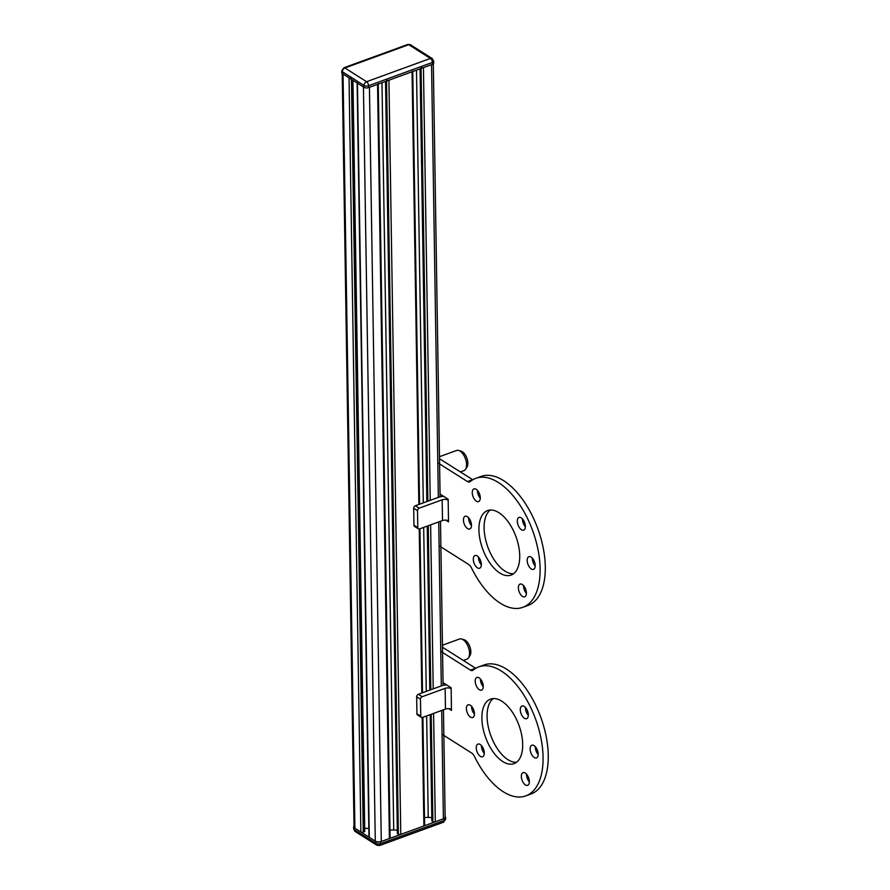 <?xml version="1.0" encoding="UTF-8"?>
<svg xmlns="http://www.w3.org/2000/svg" width="890" height="890" viewBox="0 0 890 890"><rect width="100%" height="100%" fill="white"/><g stroke="black" fill="none" stroke-linecap="round" stroke-linejoin="round"><path stroke-width="1.33" d="M357.113 82.948L368.961 836.856A1.713 0.823 -0.9 0 0 369.294 837.334L375.28 841.128A4.294 2.047 -0.9 0 0 381.287 841.484L389.397 838.536A1.713 0.823 -0.9 0 0 390.087 837.857L378.25 84.105M381.287 841.484L369.439 87.32L377.549 84.361A1.713 0.823 -0.9 0 0 378.239 83.682M431.995 820.725L432.885 821.659A1.713 0.823 -0.9 0 0 435.288 821.793L443.398 818.845A4.294 2.047 -0.9 0 0 445.145 817.154L443.454 709.808M421.048 67.484A1.713 0.823 -0.9 0 0 423.44 67.629L431.55 64.67L438.347 497.377L415.396 505.743L419.223 508.168L442.174 499.802A4.294 2.047 -0.9 0 1 448.171 500.158L448.159 499.212L440.061 494.084M397.485 833.307L398.375 834.241A1.713 0.823 -0.9 0 0 400.778 834.375L423.907 825.953A1.713 0.823 -0.9 0 0 424.597 825.275L422.906 717.307M386.538 80.067A1.713 0.823 -0.9 0 0 388.93 80.211L412.059 71.778A1.713 0.823 -0.9 0 0 412.749 71.1M357.113 82.681A1.713 0.823 -0.9 0 0 357.446 83.159L363.432 86.953L375.28 841.128M342.205 73.492L354.042 827.01A4.294 2.047 -0.9 0 0 354.887 828.212L360.873 832.005A1.713 0.823 -0.9 0 0 363.276 832.15L364.622 831.271M354.887 828.212L343.039 74.037L349.036 77.831A1.713 0.823 -0.9 0 0 351.428 77.975M389.976 830.303A6.441 3.071 179.1 0 1 393.725 829.992L397.307 830.203M364.7 828.256L368.827 828.501M424.474 817.721A6.441 3.071 179.1 0 1 428.235 817.409L431.817 817.621M445.134 816.508A3.215 1.535 179.1 0 1 445.567 817.265A3.215 1.535 179.1 0 1 444.266 818.522L380.419 841.807A3.215 1.535 179.1 0 1 375.925 841.54L354.253 827.8A3.215 1.535 179.1 0 1 353.619 826.91A3.215 1.535 179.1 0 1 354.031 826.143M342.405 73.625L342.372 71.745A3.215 1.535 179.1 0 1 341.738 70.855L341.771 72.735A3.215 1.535 -0.9 0 0 342.405 73.625L364.077 87.365A3.215 1.535 -0.9 0 0 368.571 87.632L432.418 64.358A3.215 1.535 -0.9 0 0 433.719 63.09L433.686 61.21A3.215 1.535 179.1 0 1 432.384 62.467L432.418 64.358M484.293 753.385A6.753 3.493 70 0 1 481.434 745.998A6.753 3.493 70 0 1 481.445 745.575M484.293 752.973A6.753 3.493 -110 0 0 482.091 746.387A6.753 3.493 -110 0 0 477.963 744.085A6.753 3.493 -110 0 0 476.261 747.889A6.753 3.493 -110 0 0 478.475 754.475A6.753 3.493 -110 0 0 482.591 756.778A6.753 3.493 -110 0 0 484.293 752.973M483.248 686.724A6.753 3.493 70 0 1 480.389 679.337A6.753 3.493 70 0 1 480.4 678.925M483.248 686.312A6.753 3.493 -110 0 0 481.034 679.726A6.753 3.493 -110 0 0 476.918 677.423A6.753 3.493 -110 0 0 475.216 681.228A6.753 3.493 -110 0 0 477.429 687.814A6.753 3.493 -110 0 0 481.546 690.117A6.753 3.493 -110 0 0 483.248 686.312M528.315 715.293A6.753 3.493 70 0 1 525.456 707.895A6.753 3.493 70 0 1 525.467 707.483M528.315 714.87A6.753 3.493 -110 0 0 526.112 708.284A6.753 3.493 -110 0 0 521.985 705.981A6.753 3.493 -110 0 0 520.283 709.786A6.753 3.493 -110 0 0 522.497 716.372A6.753 3.493 -110 0 0 526.613 718.675A6.753 3.493 -110 0 0 528.315 714.87M529.361 781.943A6.753 3.493 70 0 1 526.513 774.556A6.753 3.493 70 0 1 526.513 774.144M529.361 781.531A6.753 3.493 -110 0 0 527.158 774.945A6.753 3.493 -110 0 0 523.031 772.642A6.753 3.493 -110 0 0 521.329 776.447A6.753 3.493 -110 0 0 523.543 783.033A6.753 3.493 -110 0 0 527.659 785.336A6.753 3.493 -110 0 0 529.361 781.531M440.772 651.324L470.409 670.114A6.441 3.326 -110 0 0 472.534 670.504A6.441 3.326 -110 0 0 473.068 670.192A68.652 35.489 70 0 1 478.776 666.877A68.652 35.489 70 0 1 520.65 690.306A68.652 35.489 70 0 1 543.078 757.223A68.652 35.489 70 0 1 525.812 795.883A68.652 35.489 70 0 1 474.415 756.389A6.441 3.326 -110 0 0 471.711 753.073L442.074 734.283M478.776 666.877L483.949 664.986A68.652 35.489 70 0 1 525.823 688.415A68.652 35.489 70 0 1 548.262 755.343A68.652 35.489 70 0 1 530.985 793.991L525.812 795.883M538.172 754.531A6.753 3.493 70 0 1 535.324 747.144A6.753 3.493 70 0 1 535.324 746.721M530.14 749.024A6.753 3.493 70 0 1 531.842 745.219A6.753 3.493 70 0 1 535.969 747.533A6.753 3.493 70 0 1 538.172 754.119A6.753 3.493 70 0 1 536.47 757.924A6.753 3.493 70 0 1 532.354 755.61A6.753 3.493 70 0 1 530.14 749.024M474.437 714.147A6.753 3.493 70 0 1 471.578 706.749A6.753 3.493 70 0 1 471.589 706.337M466.405 708.64A6.753 3.493 70 0 1 468.107 704.835A6.753 3.493 70 0 1 472.223 707.138A6.753 3.493 70 0 1 474.437 713.724A6.753 3.493 70 0 1 472.735 717.529A6.753 3.493 70 0 1 468.618 715.226A6.753 3.493 70 0 1 466.405 708.64M516.489 762.296A34.332 17.744 70 0 1 487.075 716.561A34.332 17.744 70 0 1 493.26 698.572M481.891 718.452A34.332 17.744 70 0 1 490.535 699.128A34.332 17.744 70 0 1 511.472 710.843A34.332 17.744 70 0 1 522.686 744.307A34.332 17.744 70 0 1 514.053 763.631A34.332 17.744 70 0 1 493.116 751.917A34.332 17.744 70 0 1 481.891 718.452M448.782 708.674L451.475 710.376L451.464 709.441A4.294 2.047 179.1 0 0 445.467 709.085L422.505 717.451A2.147 1.524 122.4 0 1 421.326 717.373L417.51 714.948A2.147 1.524 -57.6 0 1 416.932 713.769L416.665 696.803A2.147 1.524 -57.6 0 1 418.356 694.289L441.307 685.912L438.737 521.907M418.356 694.289L422.183 696.714L445.134 688.337A4.294 2.047 -0.9 0 1 451.141 688.693L451.119 687.759L443.031 682.63M416.932 713.769L420.748 716.194L420.481 699.229L416.665 696.803M420.748 716.194A2.147 1.524 122.4 0 0 421.326 717.373M422.183 696.714A2.147 1.524 122.4 0 0 420.481 699.229M442.475 647.241L475.594 668.223A6.441 3.326 -110 0 0 475.727 668.312M446.58 684.877A10.725 5.117 -0.9 0 0 441.307 685.912M463.334 660.458L466.838 659.178A10.725 5.54 -110 0 0 467.406 658.9A10.725 5.54 -110 0 0 468.429 657.888A10.725 5.54 -110 0 0 468.374 647.208A10.725 5.54 -110 0 0 461.543 638.998A10.725 5.54 -110 0 0 459.496 639.02L442.441 645.239M468.429 657.888L469.887 655.752A9.122 4.717 -110 0 0 469.842 646.674A9.122 4.717 -110 0 0 464.024 639.699L461.543 638.998M481.323 564.85A6.753 3.493 70 0 1 478.475 557.452A6.753 3.493 70 0 1 478.486 557.04M481.334 564.427A6.753 3.493 -110 0 0 479.12 557.841A6.753 3.493 -110 0 0 475.004 555.538A6.753 3.493 -110 0 0 473.302 559.343A6.753 3.493 -110 0 0 475.505 565.929A6.753 3.493 -110 0 0 479.632 568.232A6.753 3.493 -110 0 0 481.334 564.427M480.277 498.189A6.753 3.493 70 0 1 477.429 490.791A6.753 3.493 70 0 1 477.429 490.379M480.289 497.766A6.753 3.493 -110 0 0 478.075 491.18A6.753 3.493 -110 0 0 473.958 488.877A6.753 3.493 -110 0 0 472.256 492.682A6.753 3.493 -110 0 0 474.459 499.268A6.753 3.493 -110 0 0 478.586 501.571A6.753 3.493 -110 0 0 480.289 497.766M525.356 526.747A6.753 3.493 70 0 1 522.497 519.348A6.753 3.493 70 0 1 522.508 518.937M525.356 526.324A6.753 3.493 -110 0 0 523.142 519.738A6.753 3.493 -110 0 0 519.026 517.435A6.753 3.493 -110 0 0 517.324 521.24A6.753 3.493 -110 0 0 519.526 527.826A6.753 3.493 -110 0 0 523.654 530.129A6.753 3.493 -110 0 0 525.356 526.324M526.402 593.408A6.753 3.493 70 0 1 523.543 586.009A6.753 3.493 70 0 1 523.554 585.598M526.402 592.985A6.753 3.493 -110 0 0 524.188 586.399A6.753 3.493 -110 0 0 520.072 584.096A6.753 3.493 -110 0 0 518.369 587.901A6.753 3.493 -110 0 0 520.583 594.487A6.753 3.493 -110 0 0 524.7 596.79A6.753 3.493 -110 0 0 526.402 592.985M437.802 462.789L467.45 481.568A6.441 3.326 -110 0 0 469.564 481.957A6.441 3.326 -110 0 0 470.098 481.646A68.652 35.489 70 0 1 475.805 478.33A68.652 35.489 70 0 1 517.68 501.76A68.652 35.489 70 0 1 540.119 568.688A68.652 35.489 70 0 1 522.842 607.336A68.652 35.489 70 0 1 471.455 567.842A6.441 3.326 -110 0 0 468.752 564.527L439.115 545.748M475.805 478.33L480.989 476.45A68.652 35.489 70 0 1 522.864 499.869A68.652 35.489 70 0 1 545.292 566.797A68.652 35.489 70 0 1 528.026 605.445L522.842 607.336M535.213 565.984A6.753 3.493 70 0 1 532.354 558.597A6.753 3.493 70 0 1 532.365 558.186M527.18 560.489A6.753 3.493 70 0 1 528.883 556.684A6.753 3.493 70 0 1 532.999 558.987A6.753 3.493 70 0 1 535.213 565.573A6.753 3.493 70 0 1 533.51 569.378A6.753 3.493 70 0 1 529.394 567.075A6.753 3.493 70 0 1 527.18 560.489M471.466 525.601A6.753 3.493 70 0 1 468.618 518.214A6.753 3.493 70 0 1 468.618 517.791M463.445 520.094A6.753 3.493 70 0 1 465.147 516.289A6.753 3.493 70 0 1 469.264 518.592A6.753 3.493 70 0 1 471.478 525.189A6.753 3.493 70 0 1 469.775 528.994A6.753 3.493 70 0 1 465.648 526.68A6.753 3.493 70 0 1 463.445 520.094M513.53 573.75A34.332 17.744 70 0 1 484.104 528.026A34.332 17.744 70 0 1 490.301 510.026M478.931 529.906A34.332 17.744 70 0 1 487.564 510.582A34.332 17.744 70 0 1 508.502 522.297A34.332 17.744 70 0 1 519.727 555.76A34.332 17.744 70 0 1 511.082 575.085A34.332 17.744 70 0 1 490.145 563.37A34.332 17.744 70 0 1 478.931 529.906M445.823 520.127L448.516 521.84L448.504 520.895A4.294 2.047 179.1 0 0 442.497 520.539L419.546 528.905A2.147 1.524 122.4 0 1 418.367 528.838L414.54 526.413A2.147 1.524 -57.6 0 1 413.961 525.222L413.694 508.257A2.147 1.524 -57.6 0 1 415.396 505.743M413.961 525.222L417.788 527.648L417.521 510.682L413.694 508.257M417.788 527.648A2.147 1.524 122.4 0 0 418.367 528.838M419.223 508.168A2.147 1.524 122.4 0 0 417.521 510.682M439.515 458.695L472.623 479.677A6.441 3.326 -110 0 0 472.768 479.766M443.62 496.331A10.725 5.117 -0.9 0 0 438.347 497.377M460.375 471.923L463.879 470.643A10.725 5.54 -110 0 0 464.447 470.365A10.725 5.54 -110 0 0 465.47 469.341A10.725 5.54 -110 0 0 465.414 458.661A10.725 5.54 -110 0 0 458.584 450.451A10.725 5.54 -110 0 0 456.537 450.485L439.482 456.704M465.47 469.341L466.916 467.205A9.122 4.717 -110 0 0 466.872 458.128A9.122 4.717 -110 0 0 461.065 451.152L458.584 450.451M389.397 838.536L377.549 84.361M443.398 818.845L441.696 710.454M435.288 821.793L433.586 713.413M433.207 688.871L430.627 524.866M430.237 500.336L423.44 67.629M400.778 834.375L388.93 80.211M423.907 825.953L422.194 717.529M421.816 693.021L419.234 528.983M418.856 504.485L412.059 71.778M369.294 837.334L357.446 83.159M360.873 832.005L349.036 77.831M428.235 817.409L426.644 715.938M426.266 691.408L423.685 527.392M423.295 502.861L416.498 70.154M431.995 821.092L430.326 714.603M429.937 690.062L427.367 526.057M426.978 501.515L420.18 68.819M432.885 821.659L431.205 714.281M430.816 689.739L428.246 525.734M427.856 501.204L421.059 68.497M363.276 832.15L351.45 79.366M364.488 831.705L352.685 80.145M398.375 834.241L386.549 81.079M397.485 833.674L385.67 81.402M393.725 829.992L381.988 82.737M375.925 841.54L375.947 843.42A3.215 1.535 -0.9 0 0 380.453 843.687L380.419 841.807M444.266 818.522L444.288 820.413L380.453 843.687A3.215 1.669 -110 0 1 379.641 845.5L376.815 845.2L355.143 831.46A3.215 2.292 -57.6 0 1 354.276 829.691L354.253 827.8M444.288 820.413A3.215 1.535 -0.9 0 0 445.601 819.145L443.487 822.227A3.215 1.669 -110 0 0 444.288 820.413M353.619 826.91L353.653 828.79A3.215 1.535 -0.9 0 0 354.276 829.691L375.947 843.42A3.215 2.292 122.4 0 0 376.815 845.2M368.571 87.632L368.538 85.74L432.384 62.467A3.215 1.669 70 0 0 430.426 58.429L366.591 81.702A3.215 1.669 70 0 1 368.538 85.74A3.215 1.535 179.1 0 1 364.043 85.473L364.077 87.365M342.372 71.745L364.043 85.473A3.215 2.292 122.4 0 1 366.591 81.702L344.92 67.974A3.215 2.292 122.4 0 0 342.372 71.745M433.686 61.21L432.195 58.54A3.215 2.292 122.4 0 0 430.426 58.429L408.755 44.7A3.215 1.669 -110 0 0 407.698 44.5L343.863 67.773L341.738 70.855M432.195 58.54L410.524 44.8A3.215 2.292 -57.6 0 0 408.755 44.7L344.92 67.974A3.215 1.669 -110 0 0 343.863 67.773M445.467 709.085L445.134 688.337M470.409 670.114L475.594 668.223M451.464 709.441L451.141 688.693M442.497 520.539L442.174 499.802M467.45 481.568L472.623 479.677M448.504 520.895L448.171 500.158M422.516 692.765L419.935 528.76M419.557 504.23L412.76 71.523M431.873 820.914L430.204 714.648M429.814 690.106L427.245 526.101M426.855 501.56L420.058 68.864M443.075 685.389L440.494 521.273M440.105 496.854L433.308 63.858M364.744 831.449L352.952 80.311M397.363 833.496L385.548 81.446M445.567 817.265L445.601 819.145M443.487 822.227L379.641 845.5M355.143 831.46L353.653 828.79M410.524 44.8L407.698 44.5"/></g></svg>
